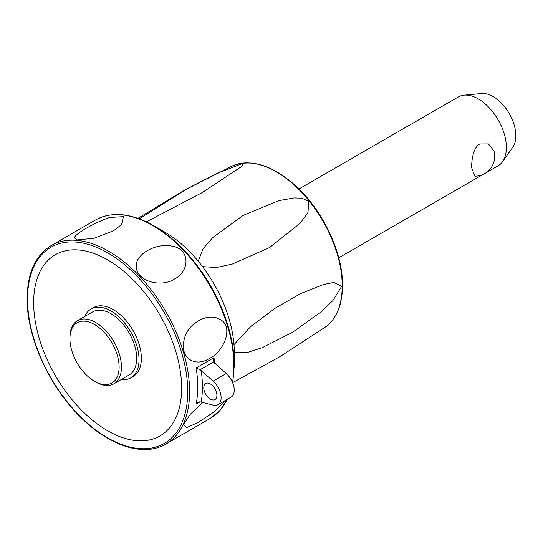 <?xml version="1.0" encoding="UTF-8"?>
<svg xmlns="http://www.w3.org/2000/svg" width="543" height="543" viewBox="0 0 543 543"><rect width="100%" height="100%" fill="white"/><g stroke="black" fill="none" stroke-linecap="round" stroke-linejoin="round"><path stroke-width="0.81" d="M485.768 172.918L498.141 165.771A39.748 22.949 -120 0 0 502.587 161.658A39.748 22.949 -120 0 0 506.375 147.574A39.748 22.949 -120 0 0 492.304 111.335A39.748 22.949 -120 0 0 464.177 95.134A39.748 22.949 -120 0 0 458.394 96.925L298.989 188.957M471.616 167.644C471.636 160.246 472.994 147.845 479.761 143.963L488.442 143.915L493.974 150.974A19.874 19.874 0 0 1 474.86 176.197L471.616 167.644M502.587 161.658L512.796 147.214A32.078 18.523 -120 0 0 515.85 135.845A32.078 18.523 -120 0 0 504.495 106.591A32.078 18.523 -120 0 0 481.797 93.518L464.177 95.134M233.972 344.649L250.778 326.506L275.572 307.935L300.713 293.573L323.648 284.464L333.952 282.448L341.669 286.324L332.893 300.591L320.845 311.987L292.582 332.316L262.208 347.696L248.538 352.102L234.277 352.441M139.218 218.802L188.048 188.265L217.716 173.108L242.796 163.328L242.789 165.717L202.166 192.629L146.366 221.829M198.209 261.21L203.109 248.66L212.775 237.576L243.088 215.422L278.668 200.679L294.028 197.937L301.711 198.12L308.716 201.378L307.99 212.456L300.15 223.275L269.599 247.527L232.126 264.149L216.338 267.529L202.491 266.627M51.273 245.538C35.485 255.258 27.442 272.925 27.15 298.541C26.641 338.119 50.784 389.928 83.826 420.289C111.912 446.977 144.75 456.683 165.88 444.038A114.607 66.171 -120 0 0 189.616 391.578A114.607 66.171 -120 0 0 108.58 251.212A114.607 66.171 -120 0 0 51.273 245.538L95.541 219.976C111.858 211.159 131.182 213.032 153.513 225.589L153.513 225.589A114.22 65.947 -120 0 1 234.277 365.48L234.277 352.271A98.045 56.608 -120 0 0 164.95 232.194A98.045 56.608 -120 0 0 164.95 232.187L153.513 225.589L164.95 232.187M225.793 400.184L214.078 411.886L198.405 422.318L186.5 427.775L183.677 424.436L190.254 414.357L202.641 402.322M174.371 279.048C160.932 287.98 136.429 281.294 136.252 266.457C135.275 254.389 155.665 242.823 171.554 246.074C190.898 248.796 189.745 271.683 174.371 279.048M209.598 358.332C195.86 367.496 179.407 358.95 184.192 339.579C187.22 323.852 207.487 312.11 219.494 319.203C234.237 325.42 224.551 351.321 209.598 358.332M213.542 361.93L226.248 373.53A15.238 8.797 -120 0 1 233.87 386.725A15.238 8.797 -120 0 1 231.08 397.13L217.967 404.705A15.238 8.797 -120 0 0 220.75 394.299A15.238 8.797 -120 0 0 213.134 381.105L199.973 369.763L213.542 361.93L213.304 360.029L213.969 357.64L196.166 367.916L199.973 369.763M217.967 404.705A15.238 8.797 -120 0 1 213.134 405.132L199.973 401.8L198.005 402.424L196.166 404.135L200.197 401.806M210.345 383.935A9.272 5.355 60 0 1 216.406 392.107A9.272 5.355 60 0 1 214.98 399.539A9.272 5.355 60 0 1 210.345 399.085A9.272 5.355 60 0 1 204.29 390.906A9.272 5.355 60 0 1 205.709 383.473A9.272 5.355 60 0 1 210.345 383.935M113.365 230.904L94.095 238.255L77.147 239.931L74.527 237.82C74.459 234.114 94.828 222.406 109.829 217.438L123.431 216.65L121.544 224.605L113.365 230.904M107.643 430.769A104.636 60.416 -120 0 0 181.633 388.048A104.636 60.416 -120 0 0 107.643 259.893A104.636 60.416 -120 0 0 33.652 302.614A104.636 60.416 -120 0 0 107.643 430.769M84.762 316.467A39.748 22.949 60 0 1 91.048 309.015L93.382 307.664A39.748 22.949 60 0 1 124.014 318.313A39.748 22.949 60 0 1 141.363 358.312A39.748 22.949 60 0 1 133.13 376.509L130.795 377.86A39.748 22.949 60 0 1 121.198 379.577M91.048 309.015A39.748 22.949 60 0 1 121.673 319.664A39.748 22.949 60 0 1 139.028 359.663A39.748 22.949 60 0 1 130.795 377.86M69.932 338.703L69.932 337.352A36.435 21.034 60 0 1 77.479 320.669L92.704 311.879A36.435 21.034 60 0 1 120.777 321.646A36.435 21.034 60 0 1 136.687 358.312A36.435 21.034 60 0 1 129.139 374.989L113.915 383.779A36.435 21.034 60 0 1 95.697 381.973L94.523 381.301A34.779 20.077 60 0 1 69.932 338.703A34.779 20.077 60 0 1 94.523 324.504A34.779 20.077 60 0 1 119.121 367.102A34.779 20.077 60 0 1 94.523 381.301M77.479 320.669A36.435 21.034 60 0 1 105.552 330.436A36.435 21.034 60 0 1 121.462 367.102A36.435 21.034 60 0 1 113.915 383.779M342.219 285.957A93.158 53.784 60 0 1 325.338 327.056C336.633 318.666 342.368 304.799 342.538 285.455C342.945 253.472 323.58 211.695 296.96 186.996C273.19 165.391 251.64 158.373 232.316 165.934A93.158 53.784 60 0 1 303.164 193.939A93.158 53.784 60 0 1 342.219 285.957M95.541 219.976A114.607 66.171 60 0 1 152.848 225.65A114.607 66.171 60 0 1 233.89 366.016A114.607 66.171 60 0 1 232.513 382.401M227.205 399.37A114.607 66.171 60 0 1 210.148 418.483L219.99 410.46L227.436 399.241M214.729 363.308A114.607 66.171 -120 0 0 213.969 357.64M196.166 367.916A114.607 66.171 60 0 1 197.7 386.908A114.607 66.171 60 0 1 196.166 404.135M187.742 391.578A113.283 65.404 60 0 1 107.643 437.828A113.283 65.404 60 0 1 27.537 299.084A113.283 65.404 60 0 1 107.643 252.834A113.283 65.404 60 0 1 187.742 391.578M201.27 401.956A117.919 68.079 -120 0 0 202.383 386.908A117.919 68.079 -120 0 0 201.27 370.577M213.134 381.105L226.248 373.53M426.106 115.564A19.874 19.874 0 0 0 424.083 116.731M232.764 382.591L280.113 356.554L325.338 327.056M250.778 326.506L251.755 325.664M299.417 294.211L300.713 293.573M232.316 165.934L184.152 190.355L137.936 218.334M234.277 365.48L232.709 382.89M165.88 444.038L210.148 418.483M338.737 257.803L483.745 174.086"/></g></svg>
